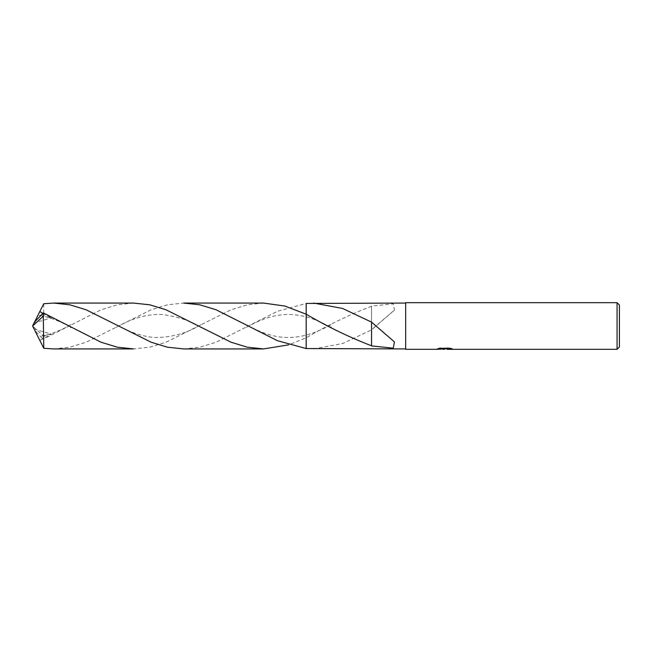<?xml version="1.0" encoding="UTF-8"?>
<svg xmlns="http://www.w3.org/2000/svg" width="652" height="652" viewBox="0 0 652 652"><rect width="100%" height="100%" fill="white"/><g stroke="black" fill="none" stroke-linecap="round" stroke-linejoin="round"><path stroke-width="0.49" stroke-dasharray="3.26 2.44" d="M405.666 348.926L405.666 303.074L405.666 348.926M441.811 349.089L440.01 347.858L443.425 348.926L450.654 348.29L450.654 348.738L446.905 348.91M450.654 348.738L446.995 348.926M446.995 349.317L450.654 349.138M450.581 348.478L452.301 348.551L449.627 347.858L440.434 348.266M449.627 347.858L449.627 348.266M440.434 347.858L438.005 348.478L439.472 348.478M445.463 348.478L436.758 348.877L443.425 348.926M437.239 348.722L440.312 347.785M440.312 348.192L437.239 349.113M371.542 345.91L371.55 322.121M313.645 348.926L342.65 343.522L371.55 329.879L394.452 310.075L393.254 303.808L371.542 306.09L371.55 329.879M371.567 306.212C349.659 314.59 327.866 325.12 306.187 337.793L288.591 344.859M306.187 314.207L306.179 337.793M371.558 323.84L371.542 306.09M371.55 329.684L371.55 323.865M405.666 302.683L405.666 349.317M619.4 305.014L619.4 346.986M617.069 302.683L617.069 349.317M263.53 303.066L247.369 304.794L231.085 309.765L166.032 342.21L149.764 347.182L133.53 348.926M53.619 348.926L69.927 347.174L86.219 342.178L151.166 309.773L167.401 304.81L183.636 303.074M133.53 303.074L117.205 304.826L100.97 309.806L43.293 339.121L42.005 338.127L45.404 335.356L51.337 334.126L39.813 340.491M34.401 322.202L32.6 326L43.293 335.845L43.293 339.121M43.293 335.845L43.774 303.718M183.636 348.934L199.911 347.174L216.162 342.202L277.45 311.297L306.179 303.441M42.005 313.873L45.404 316.644L51.337 317.874L42.714 313.359M34.466 322.202L34.124 322.936L51.337 317.874M34.124 322.936L34.752 321.689M42.005 338.127L34.752 330.311M34.124 329.064L51.337 334.126M34.466 329.798L34.165 329.187M373.857 324.297L394.452 341.925M246.203 327.345C255.845 322.161 263.571 318.812 269.382 317.32C281.167 313.71 293.433 313.563 306.195 316.872C309.659 317.581 315.413 319.773 323.416 323.425L331.053 327.394M331.053 324.606C326.554 327.288 320.409 330.132 312.626 333.131L306.179 335.136C287.263 339.773 270.727 338.225 246.203 324.655M373.857 327.703L394.452 310.075M39.821 315.47C48.827 316.905 59.218 320.874 70.986 327.369M201.012 324.623C188.004 332.642 173.603 336.937 157.792 337.508C147.499 337.956 130.058 332.797 116.195 324.655M70.986 324.631C63.374 328.967 55.575 332.333 47.596 334.737L39.821 336.53M116.195 327.345C132.894 317.76 148.615 313.53 163.35 314.663C179.104 316.994 191.655 321.232 201.012 327.377M32.6 326L34.279 322.536"/><path stroke-width="0.98" d="M444.884 348.926L441.811 349.089M444.525 349.317L443.425 349.317M617.069 349.317L617.069 302.683L619.4 305.014L619.4 346.986L617.069 349.317L446.995 349.317L446.905 348.91L450.581 348.478M439.472 348.478L445.463 348.877L436.596 349.317L405.666 349.317L405.666 302.683L617.069 302.683M445.463 348.877L438.005 348.877L440.434 348.266L449.627 348.266L452.301 348.942L446.905 349.301M405.666 348.926L306.187 348.559L306.187 314.207L284.842 306.041L263.53 303.066L183.636 303.074L199.822 304.802L216.04 309.749L277.336 340.654L306.179 348.559L306.179 314.207C327.899 326.897 349.692 337.426 371.567 345.788M306.179 348.559L306.187 303.441L405.666 303.074M313.645 303.074L342.602 308.461L371.55 322.121L394.452 341.925L393.254 348.192L371.542 345.91L371.558 328.16M371.55 322.316L371.55 328.135M43.293 316.155L43.774 348.282L53.619 348.926L133.53 348.926L117.27 347.182L101.019 342.21L43.293 312.878L34.401 322.202L32.6 326L43.293 316.155L43.293 312.878M42.714 313.359L39.813 311.509L43.774 303.718L53.619 303.074L69.919 304.826L86.17 309.806L151.134 342.218L167.401 347.19L183.636 348.934L263.538 348.934L247.271 347.182L231.036 342.218L165.975 309.765L149.74 304.81L133.53 303.074L53.619 303.074M288.591 344.859L263.538 348.934M34.752 321.689L39.813 311.509M34.752 330.311L43.774 348.282M34.165 329.187L32.6 326M330.548 327.108L331.053 327.394M39.821 315.47L40.367 315.568M70.432 327.06L70.986 327.369M200.531 327.108L201.012 327.377"/></g></svg>
